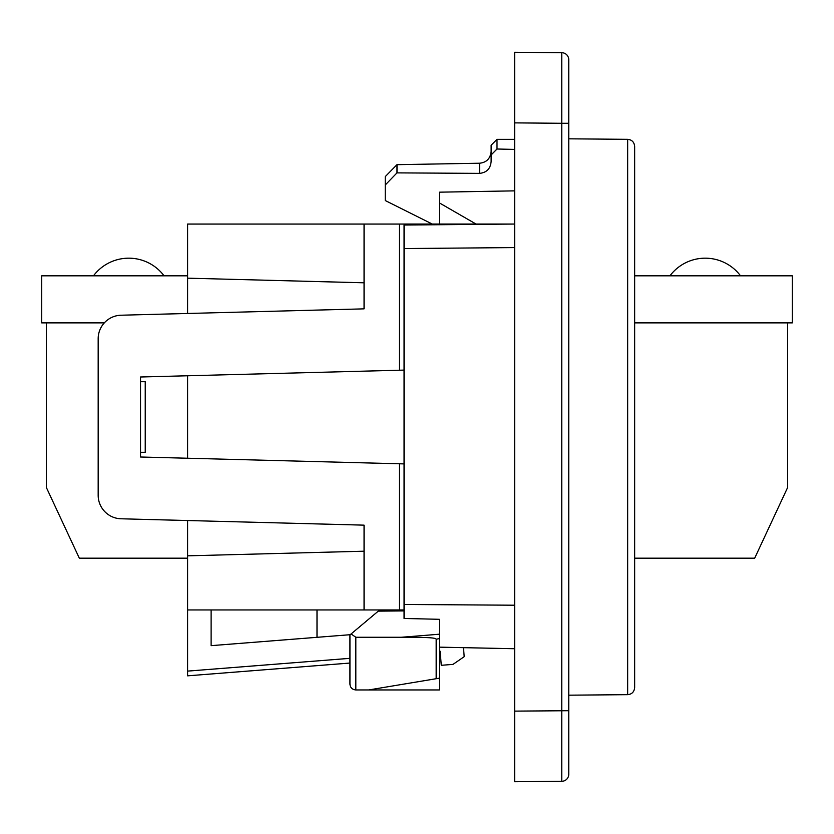 <?xml version="1.0" encoding="UTF-8"?>
<svg xmlns="http://www.w3.org/2000/svg" width="834" height="834" viewBox="0 0 834 834"><rect width="100%" height="100%" fill="white"/><g stroke="black" fill="none" stroke-linecap="round" stroke-linejoin="round"><path stroke-width="1.25" d="M787.598 322.883L787.598 487.588L754.676 558.207L634.653 558.207M187.587 558.175L79.324 558.175L187.587 558.207M104.313 322.883L41.7 322.883L41.7 275.825L187.587 275.825M634.653 275.825L792.3 275.825L792.3 322.883L634.653 322.883M79.324 558.175L46.402 487.588L46.402 322.883M754.676 558.175L634.653 558.175M476.037 224.054L439.351 202.881L439.351 224.054M404.063 609.946L187.587 609.946L187.587 675.832L187.587 671.109L349.936 658.328M187.587 313.469L187.587 224.054L364.062 224.054L364.062 308.851L121.086 315.21A23.529 23.529 0 0 0 98.172 338.729L98.172 495.271A23.529 23.529 0 0 0 121.086 518.79L364.062 525.149L364.062 609.946M404.063 370.098L399.35 370.223L399.35 224.054L364.062 224.054M399.35 224.054L514.651 224.054L404.063 225.024L404.063 248.553L514.651 247.583M187.587 675.832L349.936 663.051M187.587 609.946L187.587 520.531M187.587 458.231L187.587 375.769M399.35 609.946L399.35 463.777L140.529 457.001L140.529 376.999L399.35 370.223M399.35 463.777L404.063 463.902M187.587 555.83L364.062 551.201M364.062 282.799L187.587 278.17M140.529 381.701L145.231 381.701L145.231 452.299L140.529 452.299M317.003 637.322L317.003 609.946M439.351 656.014L440.529 655.92M350.186 634.705L211.117 645.652L211.117 609.946M439.351 651.291L440.164 651.229L441.269 665.303L452.998 664.385L464.194 656.681L463.485 647.664L514.651 648.727L439.351 647.153M439.351 202.881L439.351 192.174L514.651 190.861M355.826 637.27L351.093 633.944L349.936 634.914L349.936 684.068C350.259 687.612 352.229 689.572 355.826 689.947L355.826 637.27L401.175 637.27C415.165 637.364 436.536 637.093 436.172 639.271L439.351 638.531L439.351 619.308L404.063 618.463L404.063 248.553M568.767 710.714L514.651 711.121L514.651 781.708L561.772 781.302A7.058 7.058 0 0 0 568.767 774.244L568.767 59.756A7.058 7.058 0 0 0 561.772 52.698L514.651 52.292L514.651 122.879L561.772 123.286L561.772 781.302A7.058 7.058 0 0 0 568.767 774.244M514.651 740.529L514.651 93.471M349.936 684.068C350.259 687.612 352.229 689.572 355.826 689.947L439.351 689.947L439.351 678.178L368.764 689.947M436.172 639.271L436.172 678.709L439.351 678.178L439.351 634.194A5033.221 5033.221 -4.6 0 1 401.175 637.27M404.063 604.462L514.651 605.213M634.653 687.612L634.653 146.388C634.205 142.093 631.87 139.737 627.658 139.33L627.658 694.67C631.87 694.263 634.205 691.907 634.653 687.612M404.063 610.905L378.282 611.134L351.093 633.944M491.122 154.957L497.001 149.005L497.001 139.351L491.122 145.231L491.122 161.431C490.538 168.635 486.681 172.617 479.56 173.378L396.994 172.878L396.994 164.673L479.56 163.224C486.535 162.505 490.382 158.585 491.122 151.465M497.001 149.005L514.651 149.422M432.293 224.054L385.235 200.525L385.235 184.992L396.994 172.878M396.994 164.673L385.235 176.641L385.235 184.992M514.651 52.292L561.772 52.698L561.772 123.286L568.767 123.286M479.56 173.378L479.56 163.224M740.529 275.825A44.119 44.119 0 0 0 669.942 275.825A44.119 44.119 0 0 1 740.529 275.825M164.058 275.825A44.119 44.119 0 0 0 93.471 275.825M627.658 139.33L568.767 138.819M627.658 694.67L568.767 695.181M514.651 139.351L497.001 139.351"/></g></svg>
